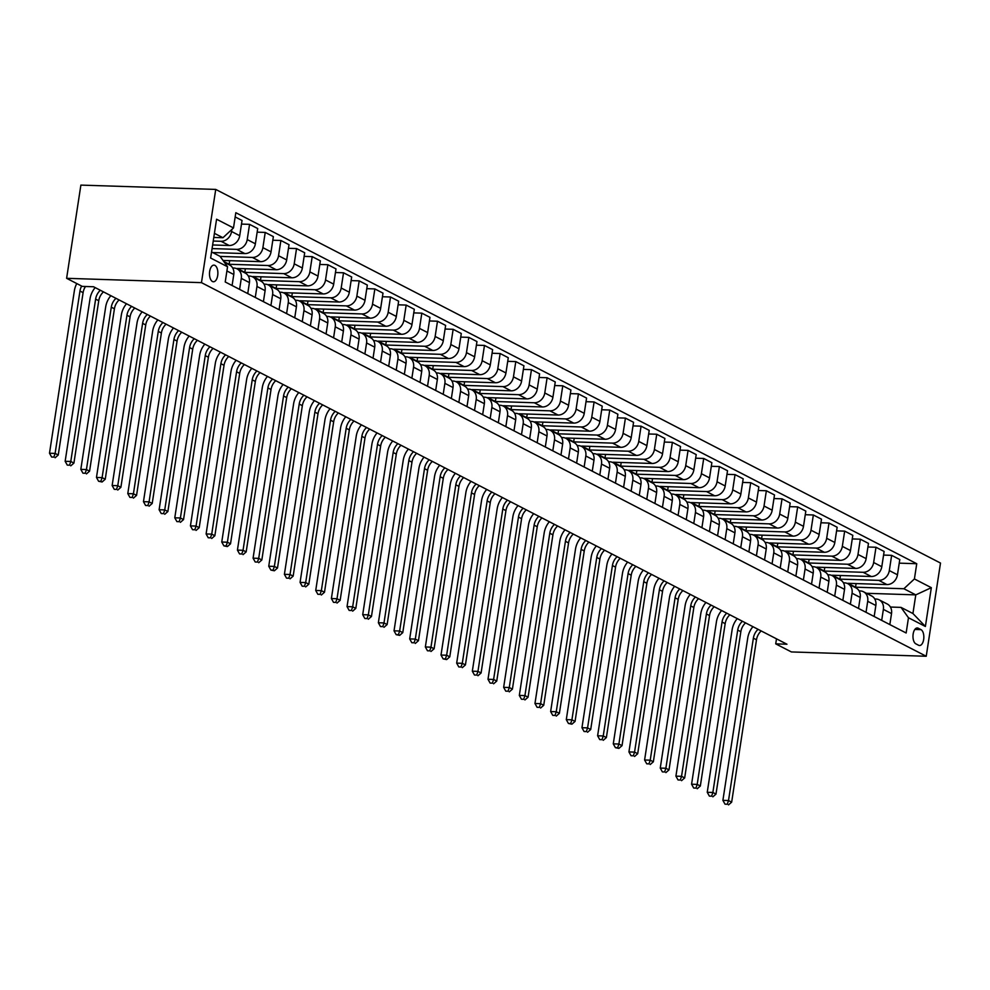 <?xml version="1.0" encoding="UTF-8"?>
<svg xmlns="http://www.w3.org/2000/svg" width="990" height="990" viewBox="0 0 990 990"><rect width="100%" height="100%" fill="white"/><g stroke="black" fill="none" stroke-linecap="round" stroke-linejoin="round"><path stroke-width="1.49" d="M212.454 281.507A8.328 4.183 91.8 0 0 213.419 281.766A8.328 4.183 91.8 0 0 217.812 274.564A8.328 4.183 91.8 0 0 214.917 265.394A8.328 4.183 91.8 0 0 213.951 265.134A8.328 4.183 91.8 0 0 209.558 272.337A8.328 4.183 91.8 0 0 212.454 281.507M201.465 282.645L66.615 278.314L80.883 185.105L215.733 189.424L940.5 563.05L926.232 656.259L201.465 282.645L215.733 189.424M776.494 638.835L775.727 643.859L786.963 644.23L93.518 286.754L82.281 286.395L66.615 278.314M920.985 629.64L918.225 628.217A8.069 4.059 91.8 0 0 917.297 627.969A8.069 4.059 91.8 0 0 913.04 634.949A8.069 4.059 91.8 0 0 915.837 643.834L918.596 645.257A8.069 4.059 91.8 0 0 919.524 645.505A8.069 4.059 91.8 0 0 923.781 638.525A8.069 4.059 91.8 0 0 920.985 629.64L914.847 629.442M914.413 578.952L931.33 587.676L925.39 626.472L908.474 617.748L901.024 607.39L912.929 613.528L915.787 594.879L903.882 588.741L914.413 578.952L916.74 563.718L235.818 212.702L233.492 227.935L222.96 237.724L214.422 233.331M211.563 251.967L220.102 256.373L227.552 266.743L225.225 281.977L906.147 632.994L908.474 617.748M227.552 266.743L210.635 258.019L216.575 219.223L233.492 227.935M775.727 643.859L791.394 651.94L926.232 656.259M866.46 593.295L915.787 594.879L931.33 587.676M901.024 607.39L890.418 607.043M239.605 289.389L241.288 278.388A10.407 8.749 -62.7 0 0 237.068 268.847A10.407 8.749 -62.7 0 0 233.85 268.018L232.675 267.981M255.272 297.47L256.954 286.457A10.407 8.749 -62.7 0 0 252.735 276.915A10.407 8.749 -62.7 0 0 249.505 276.086L248.329 276.049M270.926 305.539L272.609 294.525A10.407 8.749 -62.7 0 0 268.389 284.984A10.407 8.749 -62.7 0 0 265.172 284.167L263.996 284.13M286.593 313.62L288.276 302.606A10.407 8.749 -62.7 0 0 284.056 293.065A10.407 8.749 -62.7 0 0 280.826 292.236L279.65 292.199M302.247 321.688L303.93 310.674A10.407 8.749 -62.7 0 0 299.71 301.133A10.407 8.749 -62.7 0 0 296.493 300.304L295.317 300.267M317.914 329.757L319.597 318.743A10.407 8.749 -62.7 0 0 315.377 309.214A10.407 8.749 -62.7 0 0 312.147 308.385L310.971 308.348M333.568 337.838L335.251 326.824A10.407 8.749 -62.7 0 0 331.031 317.283A10.407 8.749 -62.7 0 0 327.814 316.454L326.638 316.416M349.235 345.906L350.918 334.892A10.407 8.749 -62.7 0 0 346.698 325.351A10.407 8.749 -62.7 0 0 343.468 324.522L342.293 324.485M364.889 353.975L366.572 342.961A10.407 8.749 -62.7 0 0 362.352 333.432A10.407 8.749 -62.7 0 0 359.135 332.603L357.959 332.566M380.556 362.055L382.239 351.042A10.407 8.749 -62.7 0 0 378.019 341.5A10.407 8.749 -62.7 0 0 374.789 340.671L373.614 340.634M396.21 370.124L397.893 359.11A10.407 8.749 -62.7 0 0 393.674 349.569A10.407 8.749 -62.7 0 0 390.456 348.752L389.28 348.715M411.877 378.192L413.56 367.191A10.407 8.749 -62.7 0 0 409.34 357.65A10.407 8.749 -62.7 0 0 406.11 356.821L404.935 356.784M427.532 386.273L429.214 375.26A10.407 8.749 -62.7 0 0 424.995 365.718A10.407 8.749 -62.7 0 0 421.777 364.889L420.601 364.852M443.198 394.342L444.881 383.328A10.407 8.749 -62.7 0 0 440.661 373.799A10.407 8.749 -62.7 0 0 437.432 372.97L436.256 372.933M458.853 402.423L460.536 391.409A10.407 8.749 -62.7 0 0 456.316 381.868A10.407 8.749 -62.7 0 0 453.098 381.039L451.923 381.002M474.519 410.491L476.202 399.477A10.407 8.749 -62.7 0 0 471.983 389.936A10.407 8.749 -62.7 0 0 468.753 389.107L467.577 389.07M490.174 418.56L491.857 407.546A10.407 8.749 -62.7 0 0 487.637 398.017A10.407 8.749 -62.7 0 0 484.419 397.188L483.244 397.151M505.841 426.641L507.524 415.627A10.407 8.749 -62.7 0 0 503.304 406.086A10.407 8.749 -62.7 0 0 500.074 405.257L498.898 405.219M521.495 434.709L523.178 423.695A10.407 8.749 -62.7 0 0 518.958 414.154A10.407 8.749 -62.7 0 0 515.74 413.337L514.565 413.288M537.162 442.778L538.845 431.776A10.407 8.749 -62.7 0 0 534.625 422.235A10.407 8.749 -62.7 0 0 531.395 421.406L530.219 421.369M552.816 450.858L554.499 439.845A10.407 8.749 -62.7 0 0 550.279 430.304A10.407 8.749 -62.7 0 0 547.062 429.474L545.886 429.437M568.483 458.927L570.166 447.913A10.407 8.749 -62.7 0 0 565.946 438.372A10.407 8.749 -62.7 0 0 562.716 437.555L561.54 437.518M584.137 467.008L585.82 455.994A10.407 8.749 -62.7 0 0 581.6 446.453A10.407 8.749 -62.7 0 0 578.383 445.624L577.207 445.587M599.804 475.076L601.487 464.062A10.407 8.749 -62.7 0 0 597.267 454.521A10.407 8.749 -62.7 0 0 594.037 453.692L592.861 453.655M615.458 483.145L617.141 472.131A10.407 8.749 -62.7 0 0 612.921 462.602A10.407 8.749 -62.7 0 0 609.704 461.773L608.528 461.736M631.125 491.226L632.808 480.212A10.407 8.749 -62.7 0 0 628.588 470.671A10.407 8.749 -62.7 0 0 625.358 469.842L624.183 469.805M646.779 499.294L648.462 488.28A10.407 8.749 -62.7 0 0 644.243 478.739A10.407 8.749 -62.7 0 0 641.025 477.91L639.849 477.873M662.446 507.363L664.129 496.349A10.407 8.749 -62.7 0 0 659.909 486.82A10.407 8.749 -62.7 0 0 656.679 485.991L655.504 485.954M678.101 515.443L679.784 504.43A10.407 8.749 -62.7 0 0 675.564 494.889A10.407 8.749 -62.7 0 0 672.346 494.06L671.171 494.022M693.767 523.512L695.45 512.498A10.407 8.749 -62.7 0 0 691.23 502.957A10.407 8.749 -62.7 0 0 688.001 502.14L686.825 502.103M709.422 531.581L711.105 520.579A10.407 8.749 -62.7 0 0 706.885 511.038A10.407 8.749 -62.7 0 0 703.667 510.209L702.492 510.172M725.088 539.661L726.771 528.648A10.407 8.749 -62.7 0 0 722.552 519.107A10.407 8.749 -62.7 0 0 719.322 518.277L718.146 518.24M740.743 547.73L742.426 536.716A10.407 8.749 -62.7 0 0 738.206 527.175A10.407 8.749 -62.7 0 0 734.988 526.358L733.813 526.321M756.41 555.811L758.093 544.797A10.407 8.749 -62.7 0 0 753.873 535.256A10.407 8.749 -62.7 0 0 750.643 534.427L749.467 534.39M772.064 563.879L773.747 552.865A10.407 8.749 -62.7 0 0 769.527 543.324A10.407 8.749 -62.7 0 0 766.31 542.495L765.134 542.458M787.731 571.948L789.414 560.934A10.407 8.749 -62.7 0 0 785.194 551.405A10.407 8.749 -62.7 0 0 781.964 550.576L780.788 550.539M803.385 580.029L805.068 569.015A10.407 8.749 -62.7 0 0 800.848 559.474A10.407 8.749 -62.7 0 0 797.631 558.645L796.455 558.607M819.052 588.097L820.735 577.083A10.407 8.749 -62.7 0 0 816.515 567.542A10.407 8.749 -62.7 0 0 813.285 566.713L812.109 566.676M834.706 596.166L836.389 585.152A10.407 8.749 -62.7 0 0 832.169 575.623A10.407 8.749 -62.7 0 0 828.952 574.794L827.776 574.757M850.373 604.246L852.056 593.233A10.407 8.749 -62.7 0 0 847.836 583.692A10.407 8.749 -62.7 0 0 844.606 582.863L843.43 582.825M866.027 612.315L867.71 601.301A10.407 8.749 -62.7 0 0 863.49 591.76A10.407 8.749 -62.7 0 0 860.273 590.943L859.097 590.906M881.694 620.384L883.377 609.382A10.407 8.749 -62.7 0 0 879.157 599.841A10.407 8.749 -62.7 0 0 875.927 599.012L874.752 598.975M856.115 583.58L855.558 587.194L903.882 588.741M855.558 587.194L848.046 583.32L886.929 584.57A10.407 8.749 -62.7 0 0 897.46 574.782L899.786 559.536L891.644 555.341L883.575 555.081M840.448 575.499L839.904 579.125L878.786 580.363A10.407 8.749 -62.7 0 0 889.317 570.574L891.644 555.341M839.904 579.125L832.38 575.24L871.262 576.489A10.407 8.749 -62.7 0 0 881.793 566.701L884.132 551.467L875.989 547.26L867.908 547M824.794 567.431L824.237 571.044L863.119 572.294A10.407 8.749 -62.7 0 0 873.65 562.506L875.989 547.26M824.237 571.044L816.725 567.171L855.607 568.421A10.407 8.749 -62.7 0 0 866.139 558.632L868.465 543.386L860.322 539.191L852.254 538.931M809.127 559.362L808.582 562.976L847.465 564.226A10.407 8.749 -62.7 0 0 857.996 554.437L860.322 539.191M808.582 562.976L801.059 559.103L839.941 560.352A10.407 8.749 -62.7 0 0 850.472 550.564L852.811 535.318L844.668 531.123L836.587 530.863M793.473 551.282L792.916 554.907L831.798 556.145A10.407 8.749 -62.7 0 0 842.329 546.356L844.668 531.123M792.916 554.907L785.404 551.022L824.286 552.271A10.407 8.749 -62.7 0 0 834.818 542.483L837.144 527.249L829.001 523.042L820.933 522.782M777.806 543.213L777.261 546.827L816.144 548.076A10.407 8.749 -62.7 0 0 826.675 538.288L829.001 523.042M777.261 546.827L769.737 542.953L808.62 544.203A10.407 8.749 -62.7 0 0 819.151 534.414L821.49 519.168L813.347 514.973L805.266 514.713M762.152 535.144L761.595 538.758L800.477 540.008A10.407 8.749 -62.7 0 0 811.008 530.219L813.347 514.973M761.595 538.758L754.083 534.885L792.965 536.122A10.407 8.749 -62.7 0 0 803.496 526.333L805.823 511.1L797.68 506.905L789.612 506.645M746.485 527.064L745.94 530.677L784.823 531.927A10.407 8.749 -62.7 0 0 795.354 522.138L797.68 506.905M745.94 530.677L738.416 526.804L777.298 528.054A10.407 8.749 -62.7 0 0 787.83 518.265L790.168 503.019L782.026 498.824L773.945 498.564M730.83 518.995L730.274 522.609L769.156 523.859A10.407 8.749 -62.7 0 0 779.687 514.07L782.026 498.824M730.274 522.609L722.762 518.735L761.644 519.985A10.407 8.749 -62.7 0 0 772.175 510.196L774.502 494.95L766.359 490.755L758.291 490.496M715.164 510.914L714.619 514.54L753.501 515.79A10.407 8.749 -62.7 0 0 764.033 506.001L766.359 490.755M714.619 514.54L707.095 510.667L745.977 511.904A10.407 8.749 -62.7 0 0 756.509 502.116L758.847 486.882L750.705 482.675L742.624 482.427M699.509 502.846L698.952 506.459L737.835 507.709A10.407 8.749 -62.7 0 0 748.366 497.921L750.705 482.675M698.952 506.459L691.441 502.586L730.323 503.836A10.407 8.749 -62.7 0 0 740.854 494.047L743.181 478.801L735.038 474.606L726.969 474.346M683.843 494.777L683.298 498.391L722.18 499.641A10.407 8.749 -62.7 0 0 732.711 489.852L735.038 474.606M683.298 498.391L675.774 494.517L714.656 495.767A10.407 8.749 -62.7 0 0 725.187 485.979L727.526 470.733L719.384 466.538L711.303 466.278M668.188 486.696L667.631 490.322L706.514 491.56A10.407 8.749 -62.7 0 0 717.045 481.771L719.384 466.538M667.631 490.322L660.12 486.437L699.002 487.686A10.407 8.749 -62.7 0 0 709.533 477.898L711.86 462.664L703.717 458.457L695.648 458.197M652.521 478.628L651.977 482.241L690.859 483.491A10.407 8.749 -62.7 0 0 701.39 473.703L703.717 458.457M651.977 482.241L644.453 478.368L683.335 479.618A10.407 8.749 -62.7 0 0 693.866 469.829L696.205 454.583L688.062 450.388L679.982 450.128M636.867 470.559L636.31 474.173L675.192 475.423A10.407 8.749 -62.7 0 0 685.724 465.634L688.062 450.388M636.31 474.173L628.798 470.3L667.681 471.549A10.407 8.749 -62.7 0 0 678.212 461.761L680.538 446.515L672.396 442.32L664.327 442.06M621.2 462.479L620.656 466.104L659.538 467.342A10.407 8.749 -62.7 0 0 670.069 457.553L672.396 442.32M620.656 466.104L613.132 462.219L652.014 463.469A10.407 8.749 -62.7 0 0 662.545 453.68L664.884 438.446L656.741 434.239L648.66 433.979M605.546 454.41L604.989 458.024L643.871 459.273A10.407 8.749 -62.7 0 0 654.402 449.485L656.741 434.239M604.989 458.024L597.477 454.15L636.36 455.4A10.407 8.749 -62.7 0 0 646.891 445.611L649.217 430.365L641.074 426.17L633.006 425.91M589.879 446.341L589.335 449.955L628.217 451.205A10.407 8.749 -62.7 0 0 638.748 441.416L641.074 426.17M589.335 449.955L581.811 446.082L620.693 447.319A10.407 8.749 -62.7 0 0 631.224 437.531L633.563 422.297L625.42 418.102L617.339 417.842M574.225 438.261L573.668 441.874L612.55 443.124A10.407 8.749 -62.7 0 0 623.081 433.335L625.42 418.102M573.668 441.874L566.156 438.001L605.038 439.251A10.407 8.749 -62.7 0 0 615.57 429.462L617.896 414.216L609.753 410.021L601.685 409.761M558.558 430.192L558.014 433.806L596.896 435.055A10.407 8.749 -62.7 0 0 607.427 425.267L609.753 410.021M558.014 433.806L550.49 429.932L589.372 431.182A10.407 8.749 -62.7 0 0 599.903 421.394L602.242 406.147L594.099 401.952L586.018 401.693M542.904 422.111L542.347 425.737L581.229 426.975A10.407 8.749 -62.7 0 0 591.76 417.186L594.099 401.952M542.347 425.737L534.835 421.864L573.717 423.101A10.407 8.749 -62.7 0 0 584.249 413.313L586.575 398.079L578.432 393.871L570.364 393.624M527.237 414.043L526.692 417.656L565.575 418.906A10.407 8.749 -62.7 0 0 576.106 409.118L578.432 393.871M526.692 417.656L519.168 413.783L558.051 415.033A10.407 8.749 -62.7 0 0 568.582 405.244L570.921 389.998L562.778 385.803L554.697 385.543M511.582 405.974L511.026 409.588L549.908 410.838A10.407 8.749 -62.7 0 0 560.439 401.049L562.778 385.803M511.026 409.588L503.514 405.714L542.396 406.964A10.407 8.749 -62.7 0 0 552.927 397.176L555.254 381.93L547.111 377.735L539.043 377.475M495.916 397.893L495.371 401.519L534.254 402.757A10.407 8.749 -62.7 0 0 544.785 392.968L547.111 377.735M495.371 401.519L487.847 397.634L526.73 398.883A10.407 8.749 -62.7 0 0 537.261 389.095L539.6 373.861L531.457 369.654L523.376 369.394M480.261 389.825L479.704 393.438L518.587 394.688A10.407 8.749 -62.7 0 0 529.118 384.9L531.457 369.654M479.704 393.438L472.193 389.565L511.075 390.815A10.407 8.749 -62.7 0 0 521.606 381.026L523.933 365.78L515.79 361.585L507.721 361.325M464.595 381.756L464.05 385.37L502.932 386.62A10.407 8.749 -62.7 0 0 513.464 376.831L515.79 361.585M464.05 385.37L456.526 381.496L495.408 382.746A10.407 8.749 -62.7 0 0 505.94 372.958L508.278 357.712L500.136 353.517L492.055 353.257M448.94 373.675L448.383 377.289L487.266 378.539A10.407 8.749 -62.7 0 0 497.797 368.75L500.136 353.517M448.383 377.289L440.872 373.416L479.754 374.666A10.407 8.749 -62.7 0 0 490.285 364.877L492.612 349.631L484.469 345.436L476.4 345.176M433.274 365.607L432.729 369.221L471.611 370.47A10.407 8.749 -62.7 0 0 482.142 360.682L484.469 345.436M432.729 369.221L425.205 365.347L464.087 366.597A10.407 8.749 -62.7 0 0 474.618 356.808L476.957 341.562L468.815 337.367L460.734 337.107M417.619 357.539L417.062 361.152L455.945 362.402A10.407 8.749 -62.7 0 0 466.476 352.613L468.815 337.367M417.062 361.152L409.551 357.279L448.433 358.516A10.407 8.749 -62.7 0 0 458.964 348.728L461.291 333.494L453.148 329.299L445.079 329.039M401.952 349.458L401.408 353.071L440.29 354.321A10.407 8.749 -62.7 0 0 450.821 344.532L453.148 329.299M401.408 353.071L393.884 349.198L432.766 350.448A10.407 8.749 -62.7 0 0 443.297 340.659L445.636 325.413L437.493 321.218L429.413 320.958M386.298 341.389L385.741 345.003L424.623 346.253A10.407 8.749 -62.7 0 0 435.154 336.464L437.493 321.218M385.741 345.003L378.229 341.129L417.112 342.379A10.407 8.749 -62.7 0 0 427.643 332.591L429.969 317.344L421.827 313.149L413.758 312.889M370.631 333.308L370.087 336.934L408.969 338.172A10.407 8.749 -62.7 0 0 419.5 328.383L421.827 313.149M370.087 336.934L362.563 333.061L401.445 334.298A10.407 8.749 -62.7 0 0 411.976 324.51L414.315 309.276L406.172 305.069L398.091 304.809M354.977 325.24L354.42 328.853L393.302 330.103A10.407 8.749 -62.7 0 0 403.833 320.314L406.172 305.069M354.42 328.853L346.908 324.98L385.791 326.23A10.407 8.749 -62.7 0 0 396.322 316.441L398.648 301.195L390.506 297L382.437 296.74M339.31 317.171L338.766 320.785L377.648 322.035A10.407 8.749 -62.7 0 0 388.179 312.246L390.506 297M338.766 320.785L331.242 316.911L370.124 318.161A10.407 8.749 -62.7 0 0 380.655 308.373L382.994 293.127L374.851 288.931L366.77 288.672M323.656 309.09L323.099 312.716L361.981 313.954A10.407 8.749 -62.7 0 0 372.512 304.165L374.851 288.931M323.099 312.716L315.587 308.831L354.469 310.08A10.407 8.749 -62.7 0 0 365.001 300.292L367.327 285.058L359.184 280.851L351.116 280.591M307.989 301.022L307.445 304.635L346.327 305.885A10.407 8.749 -62.7 0 0 356.858 296.097L359.184 280.851M307.445 304.635L299.921 300.762L338.803 302.012A10.407 8.749 -62.7 0 0 349.334 292.223L351.673 276.977L343.53 272.782L335.449 272.522M292.335 292.953L291.778 296.567L330.66 297.817A10.407 8.749 -62.7 0 0 341.191 288.028L343.53 272.782M291.778 296.567L284.266 292.694L323.148 293.931A10.407 8.749 -62.7 0 0 333.68 284.142L336.006 268.909L327.863 264.714L319.795 264.454M276.668 284.873L276.123 288.486L315.006 289.736A10.407 8.749 -62.7 0 0 325.537 279.947L327.863 264.714M276.123 288.486L268.599 284.613L307.482 285.863A10.407 8.749 -62.7 0 0 318.013 276.074L320.352 260.828L312.209 256.633L304.128 256.373M261.014 276.804L260.457 280.418L299.339 281.667A10.407 8.749 -62.7 0 0 309.87 271.879L312.209 256.633M260.457 280.418L252.945 276.544L291.827 277.794A10.407 8.749 -62.7 0 0 302.358 268.005L304.685 252.759L296.542 248.564L288.474 248.304M245.347 268.736L244.802 272.349L283.685 273.599A10.407 8.749 -62.7 0 0 294.216 263.81L296.542 248.564M244.802 272.349L237.278 268.476L276.161 269.713A10.407 8.749 -62.7 0 0 286.692 259.925L289.031 244.691L280.888 240.483L272.807 240.236M229.692 260.655L229.136 264.268L268.018 265.518A10.407 8.749 -62.7 0 0 278.549 255.729L280.888 240.483M229.136 264.268L223.814 261.521M223.035 260.444L260.506 261.645A10.407 8.749 -62.7 0 0 271.037 251.856L273.364 236.61L265.221 232.415L257.153 232.155M220.139 256.41L252.363 257.45A10.407 8.749 -62.7 0 0 262.894 247.661L265.221 232.415M212.677 252.537L244.839 253.576A10.407 8.749 -62.7 0 0 255.371 243.788L257.709 228.542L249.567 224.346L241.486 224.087M212.083 248.589L236.697 249.369A10.407 8.749 -62.7 0 0 247.228 239.58L249.567 224.346M212.64 244.963L229.185 245.495A10.407 8.749 -62.7 0 0 239.716 235.707L242.043 220.473L235.174 216.934M213.234 241.053L221.042 241.3A10.407 8.749 -62.7 0 0 231.573 231.512L231.883 229.433M213.791 237.439L222.96 237.724M889.837 624.591L891.52 613.577A10.407 8.749 -62.7 0 0 887.3 604.036L879.157 599.841M916.74 563.718L899.229 563.149M874.17 616.51L875.853 605.496A10.407 8.749 -62.7 0 0 871.633 595.968L863.49 591.76M858.516 608.442L860.199 597.428A10.407 8.749 -62.7 0 0 855.979 587.887L847.836 583.692M842.849 600.373L844.532 589.359A10.407 8.749 -62.7 0 0 840.312 579.818L832.169 575.623M827.195 592.292L828.877 581.279A10.407 8.749 -62.7 0 0 824.658 571.75L816.515 567.542M811.528 584.224L813.211 573.21A10.407 8.749 -62.7 0 0 808.991 563.669L800.848 559.474M795.873 576.155L797.556 565.142A10.407 8.749 -62.7 0 0 793.337 555.6L785.194 551.405M780.207 568.074L781.89 557.061A10.407 8.749 -62.7 0 0 777.67 547.519L769.527 543.324M764.552 560.006L766.235 548.992A10.407 8.749 -62.7 0 0 762.015 539.451L753.873 535.256M748.885 551.925L750.568 540.924A10.407 8.749 -62.7 0 0 746.349 531.382L738.206 527.175M733.231 543.857L734.914 532.843A10.407 8.749 -62.7 0 0 730.694 523.302L722.552 519.107M717.564 535.788L719.247 524.774A10.407 8.749 -62.7 0 0 715.027 515.233L706.885 511.038M701.91 527.707L703.593 516.693A10.407 8.749 -62.7 0 0 699.373 507.165L691.23 502.957M686.243 519.639L687.926 508.625A10.407 8.749 -62.7 0 0 683.706 499.084L675.564 494.889M670.589 511.57L672.272 500.556A10.407 8.749 -62.7 0 0 668.052 491.015L659.909 486.82M654.922 503.489L656.605 492.476A10.407 8.749 -62.7 0 0 652.385 482.947L644.243 478.739M639.268 495.421L640.951 484.407A10.407 8.749 -62.7 0 0 636.731 474.866L628.588 470.671M623.601 487.34L625.284 476.339A10.407 8.749 -62.7 0 0 621.064 466.797L612.921 462.602M607.947 479.271L609.63 468.258A10.407 8.749 -62.7 0 0 605.41 458.717L597.267 454.521M592.28 471.203L593.963 460.189A10.407 8.749 -62.7 0 0 589.743 450.648L581.6 446.453M576.625 463.122L578.308 452.108A10.407 8.749 -62.7 0 0 574.089 442.579L565.946 438.372M560.959 455.054L562.642 444.04A10.407 8.749 -62.7 0 0 558.422 434.499L550.279 430.304M545.304 446.985L546.987 435.971A10.407 8.749 -62.7 0 0 542.768 426.43L534.625 422.235M529.638 438.904L531.321 427.89A10.407 8.749 -62.7 0 0 527.101 418.362L518.958 414.154M513.983 430.836L515.666 419.822A10.407 8.749 -62.7 0 0 511.446 410.281L503.304 406.086M498.317 422.767L500 411.753A10.407 8.749 -62.7 0 0 495.78 402.212L487.637 398.017M482.662 414.686L484.345 403.673A10.407 8.749 -62.7 0 0 480.125 394.131L471.983 389.936M466.995 406.618L468.678 395.604A10.407 8.749 -62.7 0 0 464.459 386.063L456.316 381.868M451.341 398.537L453.024 387.536A10.407 8.749 -62.7 0 0 448.804 377.994L440.661 373.799M435.674 390.468L437.357 379.455A10.407 8.749 -62.7 0 0 433.137 369.914L424.995 365.718M420.02 382.4L421.703 371.386A10.407 8.749 -62.7 0 0 417.483 361.845L409.34 357.65M404.353 374.319L406.036 363.305A10.407 8.749 -62.7 0 0 401.816 353.776L393.674 349.569M388.699 366.25L390.382 355.237A10.407 8.749 -62.7 0 0 386.162 345.696L378.019 341.5M373.032 358.182L374.715 347.168A10.407 8.749 -62.7 0 0 370.495 337.627L362.352 333.432M357.378 350.101L359.061 339.087A10.407 8.749 -62.7 0 0 354.841 329.559L346.698 325.351M341.711 342.033L343.394 331.019A10.407 8.749 -62.7 0 0 339.174 321.478L331.031 317.283M326.057 333.964L327.739 322.95A10.407 8.749 -62.7 0 0 323.52 313.409L315.377 309.214M310.39 325.883L312.073 314.87A10.407 8.749 -62.7 0 0 307.853 305.328L299.71 301.133M294.735 317.815L296.418 306.801A10.407 8.749 -62.7 0 0 292.199 297.26L284.056 293.065M279.069 309.734L280.752 298.733A10.407 8.749 -62.7 0 0 276.532 289.191L268.389 284.984M263.414 301.665L265.097 290.652A10.407 8.749 -62.7 0 0 260.877 281.111L252.735 276.915M247.748 293.597L249.431 282.583A10.407 8.749 -62.7 0 0 245.211 273.042L237.068 268.847M232.093 285.516L233.776 274.502A10.407 8.749 -62.7 0 0 229.556 264.974L224.359 262.288M912.929 613.528L925.39 626.472M761.199 630.939A13.006 10.94 -62.7 0 0 756.496 639.788L731.66 802.16L728.516 800.551L727.279 804.251L725.027 804.177L727.279 804.251M758.068 629.331A13.006 10.94 -62.7 0 0 753.365 638.179L728.516 800.551L722.898 800.365L747.747 637.993A19.515 16.397 117.3 0 1 752.932 626.682M722.898 800.365L725.027 804.177M728.529 804.895L731.66 802.16M745.544 622.871A13.006 10.94 -62.7 0 0 740.842 631.719L715.993 794.091L712.862 792.47L711.612 796.183L709.372 796.109L711.612 796.183M742.413 621.262A13.006 10.94 -62.7 0 0 737.711 630.098L712.862 792.47L707.244 792.297L732.093 629.925A19.515 16.397 117.3 0 1 737.265 618.601M707.244 792.297L709.372 796.109M712.862 796.826L715.993 794.091M729.877 614.802A13.006 10.94 -62.7 0 0 725.175 623.65L700.338 786.01L697.195 784.402L695.958 788.102L693.705 788.028L695.958 788.102M726.747 613.181A13.006 10.94 -62.7 0 0 722.044 622.029L697.195 784.402L691.577 784.216L716.426 621.856A19.515 16.397 117.3 0 1 721.611 610.533M691.577 784.216L693.705 788.028M697.207 788.758L700.338 786.01M714.223 606.721A13.006 10.94 -62.7 0 0 709.521 615.57L684.672 777.942L681.541 776.333L680.291 780.033L678.051 779.959L680.291 780.033M711.092 605.113A13.006 10.94 -62.7 0 0 706.39 613.961L681.541 776.333L675.923 776.148L700.771 613.775A19.515 16.397 117.3 0 1 705.944 602.465M675.923 776.148L678.051 779.959M681.541 780.677L684.672 777.942M698.556 598.653A13.006 10.94 -62.7 0 0 693.854 607.501L669.017 769.874L665.874 768.252L664.637 771.965L662.384 771.891L664.637 771.965M695.426 597.032A13.006 10.94 -62.7 0 0 690.723 605.88L665.874 768.252L660.256 768.079L685.105 605.707A19.515 16.397 117.3 0 1 690.29 594.384M660.256 768.079L662.384 771.891M665.886 772.608L669.017 769.874M682.902 590.585A13.006 10.94 -62.7 0 0 678.199 599.42L653.351 761.793L650.22 760.184L648.97 763.884L646.73 763.81L648.97 763.884M679.771 588.963A13.006 10.94 -62.7 0 0 675.069 597.812L650.22 760.184L644.601 759.998L669.45 597.626A19.515 16.397 117.3 0 1 674.623 586.315M644.601 759.998L646.73 763.81M650.22 764.527L653.351 761.793M667.235 582.504A13.006 10.94 -62.7 0 0 662.533 591.352L637.696 753.724L634.565 752.103L633.315 755.816L631.063 755.741L633.315 755.816M664.104 580.895A13.006 10.94 -62.7 0 0 659.402 589.743L634.565 752.103L628.935 751.93L653.784 589.557A19.515 16.397 117.3 0 1 658.969 578.247M628.935 751.93L631.063 755.741M634.565 756.459L637.696 753.724M651.581 574.435A13.006 10.94 -62.7 0 0 646.878 583.283L622.029 745.656L618.899 744.035L617.649 747.735L615.409 747.673L618.899 748.39L617.649 747.735M648.45 572.814A13.006 10.94 -62.7 0 0 643.748 581.662L618.899 744.035L613.28 743.849L638.129 581.489A19.515 16.397 117.3 0 1 643.302 570.166M613.28 743.849L615.409 747.673M618.899 748.39L622.029 745.656M635.914 566.354A13.006 10.94 -62.7 0 0 631.212 575.202L606.375 737.575L603.244 735.966L601.994 739.666L599.742 739.592L601.994 739.666M632.783 564.745A13.006 10.94 -62.7 0 0 628.081 573.594L603.244 735.966L597.614 735.78L622.462 573.408A19.515 16.397 117.3 0 1 627.648 562.097M597.614 735.78L599.742 739.592M603.244 740.31L606.375 737.575M620.26 558.286A13.006 10.94 -62.7 0 0 615.557 567.134L590.708 729.506L587.577 727.885L586.327 731.598L584.088 731.523L586.327 731.598M617.129 556.677A13.006 10.94 -62.7 0 0 612.426 565.525L587.577 727.885L581.959 727.712L606.808 565.34A19.515 16.397 117.3 0 1 611.981 554.016M581.959 727.712L584.088 731.523M587.577 732.241L590.708 729.506M604.593 550.217A13.006 10.94 -62.7 0 0 599.89 559.065L575.054 721.425L571.923 719.817L570.673 723.517L568.421 723.455L571.923 724.173L570.673 723.517M601.462 548.596A13.006 10.94 -62.7 0 0 596.76 557.444L571.923 719.817L566.292 719.631L591.141 557.271A19.515 16.397 117.3 0 1 596.327 545.948M566.292 719.631L568.421 723.455M571.923 724.173L575.054 721.425M588.939 542.136A13.006 10.94 -62.7 0 0 584.236 550.985L559.387 713.357L556.256 711.748L555.006 715.448L552.767 715.374L555.006 715.448M585.808 540.528A13.006 10.94 -62.7 0 0 581.105 549.376L556.256 711.748L550.638 711.562L575.487 549.19A19.515 16.397 117.3 0 1 580.66 537.879M550.638 711.562L552.767 715.374M556.256 716.092L559.387 713.357M573.272 534.068A13.006 10.94 -62.7 0 0 568.569 542.916L543.733 705.288L540.602 703.667L539.352 707.38L537.1 707.305L539.352 707.38M570.141 532.459A13.006 10.94 -62.7 0 0 565.439 541.295L540.602 703.667L534.971 703.494L559.82 541.122A19.515 16.397 117.3 0 1 565.005 529.798M534.971 703.494L537.1 707.305M540.602 708.023L543.733 705.288M557.618 525.999A13.006 10.94 -62.7 0 0 552.915 534.847L528.066 697.207L524.935 695.599L523.685 699.299L521.445 699.225L523.685 699.299M554.487 524.378A13.006 10.94 -62.7 0 0 549.784 533.226L524.935 695.599L519.317 695.413L544.166 533.053A19.515 16.397 117.3 0 1 549.339 521.73M519.317 695.413L521.445 699.225M524.935 699.942L528.066 697.207M541.951 517.918A13.006 10.94 -62.7 0 0 537.248 526.767L512.412 689.139L509.281 687.518L508.031 691.23L505.779 691.156L508.031 691.23M538.82 516.31A13.006 10.94 -62.7 0 0 534.117 525.158L509.281 687.518L503.65 687.345L528.499 524.972A19.515 16.397 117.3 0 1 533.684 513.662M503.65 687.345L505.779 691.156M509.281 691.874L512.412 689.139M526.296 509.85A13.006 10.94 -62.7 0 0 521.594 518.698L496.745 681.071L493.614 679.449L492.364 683.162L490.124 683.088L492.364 683.162M523.165 508.229A13.006 10.94 -62.7 0 0 518.463 517.077L493.614 679.449L487.996 679.276L512.845 516.904A19.515 16.397 117.3 0 1 518.018 505.581M487.996 679.276L490.124 683.088M493.614 683.805L496.745 681.071M510.63 501.782A13.006 10.94 -62.7 0 0 505.927 510.617L481.091 672.99L477.96 671.381L476.71 675.081L474.457 675.007L476.71 675.081M507.499 500.16A13.006 10.94 -62.7 0 0 502.796 509.009L477.96 671.381L472.329 671.195L497.178 508.823A19.515 16.397 117.3 0 1 502.363 497.512M472.329 671.195L474.457 675.007M477.96 675.725L481.091 672.99M494.975 493.701A13.006 10.94 -62.7 0 0 490.273 502.549L465.424 664.921L462.293 663.3L461.043 667.013L458.803 666.938L461.043 667.013M491.844 492.092A13.006 10.94 -62.7 0 0 487.142 500.94L462.293 663.3L456.675 663.127L481.524 500.754A19.515 16.397 117.3 0 1 486.696 489.431M456.675 663.127L458.803 666.938M462.293 667.656L465.424 664.921M479.308 485.632A13.006 10.94 -62.7 0 0 474.606 494.48L449.769 656.853L446.639 655.232L445.389 658.932L443.136 658.87L446.639 659.587L445.389 658.932M476.178 484.011A13.006 10.94 -62.7 0 0 471.475 492.859L446.639 655.232L441.008 655.046L465.857 492.686A19.515 16.397 117.3 0 1 471.042 481.363M441.008 655.046L443.136 658.87M446.639 659.587L449.769 656.853M463.654 477.551A13.006 10.94 -62.7 0 0 458.952 486.399L434.103 648.772L430.972 647.163L429.722 650.863L427.482 650.789L429.722 650.863M460.523 475.943A13.006 10.94 -62.7 0 0 455.821 484.791L430.972 647.163L425.354 646.977L450.203 484.605A19.515 16.397 117.3 0 1 455.375 473.294M425.354 646.977L427.482 650.789M430.972 651.507L434.103 648.772M447.987 469.483A13.006 10.94 -62.7 0 0 443.285 478.331L418.448 640.703L415.317 639.082L414.068 642.795L411.815 642.72L414.068 642.795M444.857 467.874A13.006 10.94 -62.7 0 0 440.154 476.722L415.317 639.082L409.687 638.909L434.536 476.536A19.515 16.397 117.3 0 1 439.721 465.213M409.687 638.909L411.815 642.72M415.317 643.438L418.448 640.703M432.333 461.414A13.006 10.94 -62.7 0 0 427.631 470.262L402.782 632.622L399.651 631.014L398.401 634.714L396.161 634.652L399.651 635.37L398.401 634.714M429.202 459.793A13.006 10.94 -62.7 0 0 424.5 468.641L399.651 631.014L394.032 630.828L418.881 468.468A19.515 16.397 117.3 0 1 424.054 457.145M394.032 630.828L396.161 634.652M399.651 635.37L402.782 632.622M416.666 453.333A13.006 10.94 -62.7 0 0 411.964 462.182L387.127 624.554L383.996 622.945L382.746 626.645L380.494 626.571L382.746 626.645M413.535 451.725A13.006 10.94 -62.7 0 0 408.833 460.573L383.996 622.945L378.366 622.76L403.215 460.387A19.515 16.397 117.3 0 1 408.4 449.076M378.366 622.76L380.494 626.571M383.996 627.289L387.127 624.554M401.012 445.265A13.006 10.94 -62.7 0 0 396.309 454.113L371.46 616.485L368.329 614.864L367.08 618.577L364.84 618.503L367.08 618.577M397.881 443.644A13.006 10.94 -62.7 0 0 393.179 452.492L368.329 614.864L362.711 614.691L387.56 452.319A19.515 16.397 117.3 0 1 392.733 440.996M362.711 614.691L364.84 618.503M368.329 619.22L371.46 616.485M385.345 437.196A13.006 10.94 -62.7 0 0 380.643 446.045L355.806 608.404L352.675 606.796L351.425 610.496L349.173 610.422L351.425 610.496M382.214 435.575A13.006 10.94 -62.7 0 0 377.512 444.423L352.675 606.796L347.045 606.61L371.894 444.238A19.515 16.397 117.3 0 1 377.079 432.927M347.045 606.61L349.173 610.422M352.675 611.139L355.806 608.404M369.691 429.115A13.006 10.94 -62.7 0 0 364.988 437.964L340.139 600.336L337.008 598.715L335.759 602.427L333.519 602.353L335.759 602.427M366.56 427.507A13.006 10.94 -62.7 0 0 361.857 436.355L337.008 598.715L331.39 598.542L356.239 436.169A19.515 16.397 117.3 0 1 361.412 424.858M331.39 598.542L333.519 602.353M337.008 603.071L340.139 600.336M354.024 421.047A13.006 10.94 -62.7 0 0 349.321 429.895L324.485 592.268L321.354 590.646L320.104 594.359L317.852 594.285L320.104 594.359M350.893 419.426A13.006 10.94 -62.7 0 0 346.191 428.274L321.354 590.646L315.723 590.473L340.572 428.101A19.515 16.397 117.3 0 1 345.757 416.778M315.723 590.473L317.852 594.285M321.354 595.002L324.485 592.268M338.37 412.966A13.006 10.94 -62.7 0 0 333.667 421.814L308.818 584.187L305.687 582.578L304.437 586.278L302.197 586.204L304.437 586.278M335.239 411.357A13.006 10.94 -62.7 0 0 330.536 420.206L305.687 582.578L300.069 582.392L324.918 420.02A19.515 16.397 117.3 0 1 330.091 408.709M300.069 582.392L302.197 586.204M305.687 586.922L308.818 584.187M322.703 404.898A13.006 10.94 -62.7 0 0 318 413.746L293.164 576.118L290.033 574.497L288.783 578.21L286.531 578.135L288.783 578.21M319.572 403.289A13.006 10.94 -62.7 0 0 314.87 412.137L290.033 574.497L284.402 574.324L309.251 411.951A19.515 16.397 117.3 0 1 314.436 400.628M284.402 574.324L286.531 578.135M290.033 578.853L293.164 576.118M307.048 396.829A13.006 10.94 -62.7 0 0 302.346 405.677L277.497 568.037L274.366 566.429L273.116 570.129L270.876 570.067L274.366 570.784L273.116 570.129M303.918 395.208A13.006 10.94 -62.7 0 0 299.215 404.056L274.366 566.429L268.748 566.243L293.597 403.883A19.515 16.397 117.3 0 1 298.77 392.56M268.748 566.243L270.876 570.067M274.366 570.784L277.497 568.037M291.382 388.748A13.006 10.94 -62.7 0 0 286.679 397.596L261.843 559.969L258.712 558.36L257.462 562.06L255.21 561.986L257.462 562.06M288.251 387.139A13.006 10.94 -62.7 0 0 283.548 395.988L258.712 558.36L253.081 558.174L277.93 395.802A19.515 16.397 117.3 0 1 283.115 384.491M253.081 558.174L255.21 561.986M258.712 562.704L261.843 559.969M275.727 380.68A13.006 10.94 -62.7 0 0 271.025 389.528L246.176 551.9L243.045 550.279L241.795 553.992L239.555 553.917L241.795 553.992M272.596 379.071A13.006 10.94 -62.7 0 0 267.894 387.907L243.045 550.279L237.427 550.106L262.276 387.733A19.515 16.397 117.3 0 1 267.449 376.41M237.427 550.106L239.555 553.917M243.045 554.635L246.176 551.9M260.061 372.611A13.006 10.94 -62.7 0 0 255.358 381.459L230.522 543.819L227.391 542.211L226.141 545.911L223.888 545.849L227.391 546.567L226.141 545.911M256.93 370.99A13.006 10.94 -62.7 0 0 252.227 379.838L227.391 542.211L221.76 542.025L246.609 379.665A19.515 16.397 117.3 0 1 251.794 368.342M221.76 542.025L223.888 545.849M227.391 546.567L230.522 543.819M244.406 364.53A13.006 10.94 -62.7 0 0 239.704 373.379L214.855 535.751L211.724 534.142L210.474 537.842L208.234 537.768L210.474 537.842M241.275 362.922A13.006 10.94 -62.7 0 0 236.573 371.77L211.724 534.142L206.106 533.957L230.955 371.584A19.515 16.397 117.3 0 1 236.127 360.273M206.106 533.957L208.234 537.768M211.724 538.486L214.855 535.751M228.752 356.462A13.006 10.94 -62.7 0 0 224.037 365.31L199.2 527.682L196.07 526.061L194.82 529.774L192.567 529.7L194.82 529.774M225.609 354.841A13.006 10.94 -62.7 0 0 220.906 363.689L196.07 526.061L190.439 525.888L215.288 363.516A19.515 16.397 117.3 0 1 220.473 352.193M190.439 525.888L192.567 529.7M196.07 530.417L199.2 527.682M213.085 348.393A13.006 10.94 -62.7 0 0 208.383 357.242L183.534 519.601L180.403 517.993L179.153 521.693L176.913 521.619L179.153 521.693M209.954 346.772A13.006 10.94 -62.7 0 0 205.252 355.62L180.403 517.993L174.785 517.807L199.633 355.435A19.515 16.397 117.3 0 1 204.806 344.124M174.785 517.807L176.913 521.619M180.403 522.336L183.534 519.601M197.431 340.312A13.006 10.94 -62.7 0 0 192.716 349.161L167.879 511.533L164.748 509.912L163.499 513.624L161.246 513.55L163.499 513.624M194.287 338.704A13.006 10.94 -62.7 0 0 189.585 347.552L164.748 509.912L159.118 509.739L183.967 347.366A19.515 16.397 117.3 0 1 189.152 336.055M159.118 509.739L161.246 513.55M164.748 514.268L167.879 511.533M181.764 332.244A13.006 10.94 -62.7 0 0 177.062 341.092L152.213 503.464L149.082 501.843L147.832 505.556L145.592 505.482L147.832 505.556M178.633 330.623A13.006 10.94 -62.7 0 0 173.931 339.471L149.082 501.843L143.463 501.67L168.312 339.298A19.515 16.397 117.3 0 1 173.485 327.975M143.463 501.67L145.592 505.482M149.082 506.199L152.213 503.464M166.11 324.163A13.006 10.94 -62.7 0 0 161.395 333.011L136.558 495.384L133.427 493.775L132.177 497.475L129.925 497.401L132.177 497.475M162.966 322.554A13.006 10.94 -62.7 0 0 158.264 331.403L133.427 493.775L127.797 493.589L152.646 331.217A19.515 16.397 117.3 0 1 157.831 319.906M127.797 493.589L129.925 497.401M133.427 498.118L136.558 495.384M150.443 316.095A13.006 10.94 -62.7 0 0 145.74 324.943L120.891 487.315L117.76 485.694L116.511 489.407L114.271 489.332L116.511 489.407M147.312 314.486A13.006 10.94 -62.7 0 0 142.609 323.334L117.76 485.694L112.142 485.521L136.991 323.148A19.515 16.397 117.3 0 1 142.164 311.825M112.142 485.521L114.271 489.332M117.76 490.05L120.891 487.315M134.788 308.026A13.006 10.94 -62.7 0 0 130.074 316.874L105.237 479.234L102.106 477.625L100.856 481.326L98.604 481.264L102.106 481.982L100.856 481.326M131.645 306.405A13.006 10.94 -62.7 0 0 126.943 315.253L102.106 477.625L96.475 477.44L121.325 315.08A19.515 16.397 117.3 0 1 126.51 303.757M96.475 477.44L98.604 481.264M102.106 481.982L105.237 479.234M119.122 299.945A13.006 10.94 -62.7 0 0 114.419 308.793L89.57 471.166L86.439 469.557L85.19 473.257L82.95 473.183L85.19 473.257M115.991 298.337A13.006 10.94 -62.7 0 0 111.288 307.185L86.439 469.557L80.821 469.371L105.67 306.999A19.515 16.397 117.3 0 1 110.843 295.688M80.821 469.371L82.95 473.183M86.439 473.901L89.57 471.166M103.467 291.877A13.006 10.94 -62.7 0 0 98.752 300.725L73.916 463.097L70.785 461.476L69.535 465.189L67.283 465.114L69.535 465.189M100.324 290.268A13.006 10.94 -62.7 0 0 95.622 299.104L70.785 461.476L65.154 461.303L90.003 298.93A19.515 16.397 117.3 0 1 95.189 287.607M65.154 461.303L67.283 465.114M70.785 465.832L73.916 463.097M85.499 286.494A13.006 10.94 -62.7 0 0 83.098 292.656L58.249 455.016L55.118 453.408L53.868 457.108L51.629 457.034L53.868 457.108M81.65 286.06A13.006 10.94 -62.7 0 0 79.967 291.035L55.118 453.408L49.5 453.222L74.349 290.862A19.515 16.397 117.3 0 1 76.787 283.561M49.5 453.222L51.629 457.034M55.118 457.751L58.249 455.016M878.786 580.363L886.929 584.57M863.119 572.294L871.262 576.489M847.465 564.226L855.607 568.421M831.798 556.145L839.941 560.352M816.144 548.076L824.286 552.271M800.477 540.008L808.62 544.203M784.823 531.927L792.965 536.122M769.156 523.859L777.298 528.054M753.501 515.79L761.644 519.985M737.835 507.709L745.977 511.904M722.18 499.641L730.323 503.836M706.514 491.56L714.656 495.767M690.859 483.491L699.002 487.686M675.192 475.423L683.335 479.618M659.538 467.342L667.681 471.549M643.871 459.273L652.014 463.469M628.217 451.205L636.36 455.4M612.55 443.124L620.693 447.319M596.896 435.055L605.038 439.251M581.229 426.975L589.372 431.182M565.575 418.906L573.717 423.101M549.908 410.838L558.051 415.033M534.254 402.757L542.396 406.964M518.587 394.688L526.73 398.883M502.932 386.62L511.075 390.815M487.266 378.539L495.408 382.746M471.611 370.47L479.754 374.666M455.945 362.402L464.087 366.597M440.29 354.321L448.433 358.516M424.623 346.253L432.766 350.448M408.969 338.172L417.112 342.379M393.302 330.103L401.445 334.298M377.648 322.035L385.791 326.23M361.981 313.954L370.124 318.161M346.327 305.885L354.469 310.08M330.66 297.817L338.803 302.012M315.006 289.736L323.148 293.931M299.339 281.667L307.482 285.863M283.685 273.599L291.827 277.794M268.018 265.518L276.161 269.713M252.363 257.45L260.506 261.645M236.697 249.369L244.839 253.576M221.042 241.3L229.185 245.495M889.317 570.574L897.46 574.782M883.377 609.382L891.52 613.577M867.71 601.301L875.853 605.496M873.65 562.506L881.793 566.701M852.056 593.233L860.199 597.428M857.996 554.437L866.139 558.632M836.389 585.152L844.532 589.359M842.329 546.356L850.472 550.564M820.735 577.083L828.877 581.279M826.675 538.288L834.818 542.483M805.068 569.015L813.211 573.21M811.008 530.219L819.151 534.414M789.414 560.934L797.556 565.142M795.354 522.138L803.496 526.333M773.747 552.865L781.89 557.061M779.687 514.07L787.83 518.265M758.093 544.797L766.235 548.992M764.033 506.001L772.175 510.196M742.426 536.716L750.568 540.924M748.366 497.921L756.509 502.116M726.771 528.648L734.914 532.843M732.711 489.852L740.854 494.047M711.105 520.579L719.247 524.774M717.045 481.771L725.187 485.979M695.45 512.498L703.593 516.693M701.39 473.703L709.533 477.898M679.784 504.43L687.926 508.625M685.724 465.634L693.866 469.829M664.129 496.349L672.272 500.556M670.069 457.553L678.212 461.761M648.462 488.28L656.605 492.476M654.402 449.485L662.545 453.68M632.808 480.212L640.951 484.407M638.748 441.416L646.891 445.611M617.141 472.131L625.284 476.339M623.081 433.335L631.224 437.531M601.487 464.062L609.63 468.258M607.427 425.267L615.57 429.462M585.82 455.994L593.963 460.189M591.76 417.186L599.903 421.394M570.166 447.913L578.308 452.108M576.106 409.118L584.249 413.313M554.499 439.845L562.642 444.04M560.439 401.049L568.582 405.244M538.845 431.776L546.987 435.971M544.785 392.968L552.927 397.176M523.178 423.695L531.321 427.89M529.118 384.9L537.261 389.095M507.524 415.627L515.666 419.822M513.464 376.831L521.606 381.026M491.857 407.546L500 411.753M497.797 368.75L505.94 372.958M476.202 399.477L484.345 403.673M482.142 360.682L490.285 364.877M460.536 391.409L468.678 395.604M466.476 352.613L474.618 356.808M444.881 383.328L453.024 387.536M450.821 344.532L458.964 348.728M429.214 375.26L437.357 379.455M435.154 336.464L443.297 340.659M413.56 367.191L421.703 371.386M419.5 328.383L427.643 332.591M397.893 359.11L406.036 363.305M403.833 320.314L411.976 324.51M382.239 351.042L390.382 355.237M388.179 312.246L396.322 316.441M366.572 342.961L374.715 347.168M372.512 304.165L380.655 308.373M350.918 334.892L359.061 339.087M356.858 296.097L365.001 300.292M335.251 326.824L343.394 331.019M341.191 288.028L349.334 292.223M319.597 318.743L327.739 322.95M325.537 279.947L333.68 284.142M303.93 310.674L312.073 314.87M309.87 271.879L318.013 276.074M288.276 302.606L296.418 306.801M294.216 263.81L302.358 268.005M272.609 294.525L280.752 298.733M278.549 255.729L286.692 259.925M256.954 286.457L265.097 290.652M262.894 247.661L271.037 251.856M241.288 278.388L249.431 282.583M247.228 239.58L255.371 243.788M226.908 270.963L233.776 274.502M231.573 231.512L239.716 235.707M916.344 628.155L918.225 628.217M756.496 639.788L753.365 638.179M740.842 631.719L737.711 630.098M725.175 623.65L722.044 622.029M709.521 615.57L706.39 613.961M693.854 607.501L690.723 605.88M678.199 599.42L675.069 597.812M662.533 591.352L659.402 589.743M646.878 583.283L643.748 581.662M631.212 575.202L628.081 573.594M615.557 567.134L612.426 565.525M599.89 559.065L596.76 557.444M584.236 550.985L581.105 549.376M568.569 542.916L565.439 541.295M552.915 534.847L549.784 533.226M537.248 526.767L534.117 525.158M521.594 518.698L518.463 517.077M505.927 510.617L502.796 509.009M490.273 502.549L487.142 500.94M474.606 494.48L471.475 492.859M458.952 486.399L455.821 484.791M443.285 478.331L440.154 476.722M427.631 470.262L424.5 468.641M411.964 462.182L408.833 460.573M396.309 454.113L393.179 452.492M380.643 446.045L377.512 444.423M364.988 437.964L361.857 436.355M349.321 429.895L346.191 428.274M333.667 421.814L330.536 420.206M318 413.746L314.87 412.137M302.346 405.677L299.215 404.056M286.679 397.596L283.548 395.988M271.025 389.528L267.894 387.907M255.358 381.459L252.227 379.838M239.704 373.379L236.573 371.77M224.037 365.31L220.906 363.689M208.383 357.242L205.252 355.62M192.716 349.161L189.585 347.552M177.062 341.092L173.931 339.471M161.395 333.011L158.264 331.403M145.74 324.943L142.609 323.334M130.074 316.874L126.943 315.253M114.419 308.793L111.288 307.185M98.752 300.725L95.622 299.104M83.098 292.656L79.967 291.035"/></g></svg>
